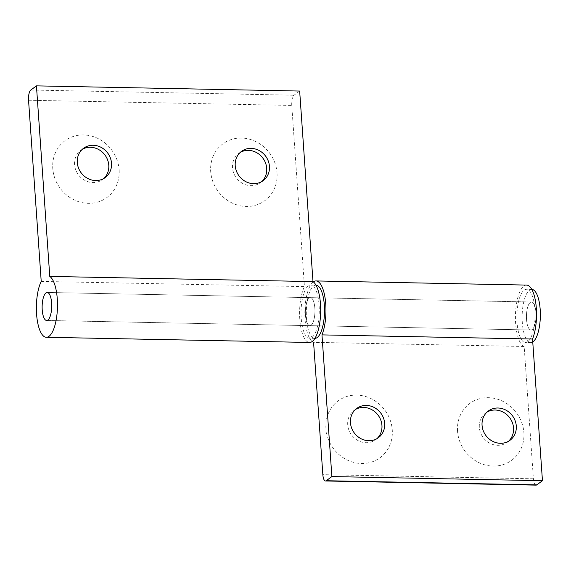 <?xml version="1.0" encoding="UTF-8"?>
<svg xmlns="http://www.w3.org/2000/svg" width="571" height="571" viewBox="0 0 571 571"><rect width="100%" height="100%" fill="white"/><g stroke="black" fill="none" stroke-linecap="round" stroke-linejoin="round"><path stroke-width="0.43" stroke-dasharray="2.85 2.14" d="M277.035 172.899A35.302 32.083 -126.4 0 1 246.258 206.445A35.302 32.083 -126.4 0 1 210.699 171.593A35.302 32.083 -126.4 0 1 241.476 138.046A35.302 32.083 -126.4 0 1 277.035 172.899M261.711 181.607A18.208 16.552 -126.4 0 1 260.405 182.684A18.208 16.552 -126.4 0 1 242.782 183.505A18.208 16.552 -126.4 0 1 232.497 167.681A18.208 16.552 -126.4 0 1 238.806 153.356A18.208 16.552 -126.4 0 1 240.227 152.428M119.103 169.794A35.302 32.083 -126.4 0 1 88.327 203.333A35.302 32.083 -126.4 0 1 52.775 168.488A35.302 32.083 -126.4 0 1 83.544 134.942A35.302 32.083 -126.4 0 1 119.103 169.794M103.779 178.495A18.208 16.552 -126.4 0 1 102.473 179.579A18.208 16.552 -126.4 0 1 84.858 180.4A18.208 16.552 -126.4 0 1 74.565 164.576A18.208 16.552 -126.4 0 1 80.882 150.252A18.208 16.552 -126.4 0 1 82.303 149.324M311.095 325.22A14.011 4.789 -88.9 0 0 314.928 309.953A14.011 4.789 -88.9 0 0 310.417 297.641A14.011 4.789 -88.9 0 0 309.197 298.076A14.011 4.789 -88.9 0 0 305.357 313.343A14.011 4.789 -88.9 0 0 309.867 325.656A14.011 4.789 -88.9 0 0 311.095 325.22A14.011 4.789 -88.9 0 0 314.928 309.953A14.011 4.789 -88.9 0 0 310.417 297.641A14.011 4.789 -88.9 0 0 309.197 298.076A14.011 4.789 -88.9 0 0 305.357 313.343A14.011 4.789 -88.9 0 0 309.867 325.656A14.011 4.789 -88.9 0 0 311.095 325.22M299.661 91.053L294.015 95.207A8.408 2.876 -88.9 0 0 291.767 105.428L304.436 286.606A30.82 10.542 -88.9 0 0 299.932 320.981A30.82 10.542 -88.9 0 0 309.539 342.457M41.219 281.424L304.436 286.606M531.815 289.39A26.616 9.1 -88.9 0 0 531.765 289.39A26.616 9.1 -88.9 0 0 529.438 290.218A26.616 9.1 -88.9 0 0 522.151 319.225A26.616 9.1 -88.9 0 0 530.723 342.607A26.616 9.1 -88.9 0 0 532.75 341.986M527.782 341.679A26.616 9.1 91.1 0 1 525.456 342.507A26.616 9.1 91.1 0 1 516.883 319.125A26.616 9.1 91.1 0 1 524.178 290.111A26.616 9.1 91.1 0 1 526.505 289.283A26.616 9.1 91.1 0 1 535.07 312.672A26.616 9.1 91.1 0 1 527.782 341.679M315.977 285.143A26.616 9.1 -88.9 0 0 315.927 285.143A26.616 9.1 -88.9 0 0 313.6 285.964A26.616 9.1 -88.9 0 0 306.313 314.978A26.616 9.1 -88.9 0 0 314.885 338.36A26.616 9.1 -88.9 0 0 314.935 338.36M308.34 285.864A26.616 9.1 -88.9 0 0 301.053 314.878A26.616 9.1 -88.9 0 0 309.618 338.26A26.616 9.1 -88.9 0 0 311.944 337.432A26.616 9.1 -88.9 0 0 319.239 308.419A26.616 9.1 -88.9 0 0 310.667 285.036A26.616 9.1 -88.9 0 0 308.34 285.864M325.934 428.643A35.302 32.083 -126.4 0 1 356.704 395.096A35.302 32.083 -126.4 0 1 392.263 429.949A35.302 32.083 -126.4 0 1 361.486 463.495A35.302 32.083 -126.4 0 1 325.934 428.643M376.939 438.656A18.208 16.552 -126.4 0 1 375.632 439.734A18.208 16.552 -126.4 0 1 358.017 440.555A18.208 16.552 -126.4 0 1 347.725 424.731A18.208 16.552 -126.4 0 1 354.041 410.406A18.208 16.552 -126.4 0 1 355.462 409.478M457.542 431.233A35.302 32.083 -126.4 0 1 488.312 397.687A35.302 32.083 -126.4 0 1 523.871 432.54A35.302 32.083 -126.4 0 1 493.094 466.086A35.302 32.083 -126.4 0 1 457.542 431.233M508.547 441.24A18.208 16.552 -126.4 0 1 507.241 442.325A18.208 16.552 -126.4 0 1 489.625 443.146A18.208 16.552 -126.4 0 1 479.333 427.322A18.208 16.552 -126.4 0 1 485.65 412.997A18.208 16.552 -126.4 0 1 487.07 412.069M532.193 329.567A14.011 4.789 -88.9 0 0 536.033 314.3A14.011 4.789 -88.9 0 0 531.522 301.995A14.011 4.789 -88.9 0 0 530.295 302.43A14.011 4.789 -88.9 0 0 526.455 317.697A14.011 4.789 -88.9 0 0 530.966 330.002A14.011 4.789 -88.9 0 0 532.193 329.567A14.011 4.789 -88.9 0 0 536.033 314.3A14.011 4.789 -88.9 0 0 531.522 301.995A14.011 4.789 -88.9 0 0 530.295 302.43A14.011 4.789 -88.9 0 0 526.455 317.697A14.011 4.789 -88.9 0 0 530.966 330.002A14.011 4.789 -88.9 0 0 532.193 329.567M536.069 485.129A8.408 2.876 91.1 0 1 533.414 478.805L524.164 346.476A30.82 10.542 91.1 0 1 515.427 317.861A30.82 10.542 91.1 0 1 523.893 286.042A30.82 10.542 91.1 0 1 526.583 285.086M312.187 341.537A30.82 10.542 91.1 0 1 304.864 311.609A30.82 10.542 91.1 0 1 313.322 281.896A30.82 10.542 91.1 0 1 313.365 281.867M524.164 346.476L313.586 342.336M28.55 100.246L291.767 105.428M30.805 90.025L294.015 95.207M533.414 478.805L322.843 474.658M263.131 180.679L260.405 182.684M105.2 177.567L102.473 179.579M47.2 292.466L531.522 301.995L47.2 292.466M46.651 320.474L530.966 330.002L46.651 320.474M83.609 148.239L80.882 150.252M241.533 151.351L238.806 153.356M530.723 342.607L525.456 342.507M314.885 338.36L309.618 338.26M356.768 408.401L354.041 410.406M488.376 410.984L485.65 412.997M509.967 440.32L507.241 442.325M378.359 437.729L375.632 439.734M315.927 285.143L310.667 285.036M531.765 289.39L526.505 289.283"/><path stroke-width="0.86" d="M240.227 152.428A18.208 16.552 -126.4 0 1 266.714 168.359A18.208 16.552 -126.4 0 1 261.711 181.607M269.441 166.347A18.208 16.552 -126.4 0 1 263.131 180.679A18.208 16.552 -126.4 0 1 245.509 181.499A18.208 16.552 -126.4 0 1 235.223 165.676A18.208 16.552 -126.4 0 1 241.533 151.351A18.208 16.552 -126.4 0 1 259.155 150.53A18.208 16.552 -126.4 0 1 269.441 166.347M82.303 149.324A18.208 16.552 -126.4 0 1 108.783 165.247A18.208 16.552 -126.4 0 1 103.779 178.495M111.516 163.242A18.208 16.552 -126.4 0 1 105.2 177.567A18.208 16.552 -126.4 0 1 87.584 178.388A18.208 16.552 -126.4 0 1 77.292 162.571A18.208 16.552 -126.4 0 1 83.609 148.239A18.208 16.552 -126.4 0 1 101.224 147.418A18.208 16.552 -126.4 0 1 111.516 163.242M47.878 320.038A14.011 4.789 -88.9 0 0 51.711 304.771A14.011 4.789 -88.9 0 0 47.2 292.466A14.011 4.789 -88.9 0 0 45.98 292.902A14.011 4.789 -88.9 0 0 42.14 308.169A14.011 4.789 -88.9 0 0 46.651 320.474A14.011 4.789 -88.9 0 0 47.878 320.038A14.011 4.789 -88.9 0 0 51.711 304.771A14.011 4.789 -88.9 0 0 47.2 292.466A14.011 4.789 -88.9 0 0 45.98 292.902A14.011 4.789 -88.9 0 0 42.14 308.169A14.011 4.789 -88.9 0 0 46.651 320.474A14.011 4.789 -88.9 0 0 47.878 320.038M49.013 336.326A30.82 10.542 -88.9 0 0 57.478 306.042A30.82 10.542 -88.9 0 0 49.77 276.414L312.987 281.596L299.661 91.053L36.444 85.871L30.805 90.025A8.408 2.876 -88.9 0 0 28.55 100.246L41.219 281.424A30.82 10.542 -88.9 0 0 36.715 315.799A30.82 10.542 -88.9 0 0 46.322 337.283A30.82 10.542 -88.9 0 0 49.013 336.326M46.322 337.283L309.539 342.457A30.82 10.542 -88.9 0 0 312.23 341.508A30.82 10.542 -88.9 0 0 320.688 311.224A30.82 10.542 -88.9 0 0 312.987 281.596M49.77 276.414L36.444 85.871M532.75 341.986A26.616 9.1 -88.9 0 0 533.05 341.786A26.616 9.1 -88.9 0 0 540.337 312.844A26.616 9.1 -88.9 0 0 531.815 289.39M314.935 338.36A26.616 9.1 -88.9 0 0 317.212 337.54A26.616 9.1 -88.9 0 0 324.499 308.597A26.616 9.1 -88.9 0 0 315.977 285.143M355.462 409.478A18.208 16.552 -126.4 0 1 381.942 425.409A18.208 16.552 -126.4 0 1 376.939 438.656M350.458 422.726A18.208 16.552 -126.4 0 1 356.768 408.401A18.208 16.552 -126.4 0 1 374.383 407.58A18.208 16.552 -126.4 0 1 384.676 423.397A18.208 16.552 -126.4 0 1 378.359 437.729A18.208 16.552 -126.4 0 1 360.744 438.549A18.208 16.552 -126.4 0 1 350.458 422.726M487.07 412.069A18.208 16.552 -126.4 0 1 513.55 427.993A18.208 16.552 -126.4 0 1 508.547 441.24M482.06 425.316A18.208 16.552 -126.4 0 1 488.376 410.984A18.208 16.552 -126.4 0 1 505.992 410.164A18.208 16.552 -126.4 0 1 516.284 425.987A18.208 16.552 -126.4 0 1 509.967 440.32A18.208 16.552 -126.4 0 1 492.352 441.133A18.208 16.552 -126.4 0 1 482.06 425.316M313.365 281.867A30.82 10.542 91.1 0 1 316.013 280.939L526.583 285.086A30.82 10.542 91.1 0 1 536.041 305.114A30.82 10.542 91.1 0 1 532.543 339.024L321.973 334.884L331.879 476.571L326.234 480.725A8.408 2.876 91.1 0 1 325.499 480.982A8.408 2.876 91.1 0 1 322.843 474.658L313.586 342.336A30.82 10.542 91.1 0 1 312.187 341.537M316.013 280.939A30.82 10.542 91.1 0 1 325.47 300.967A30.82 10.542 91.1 0 1 321.973 334.884M532.543 339.024L542.45 480.711L536.804 484.865A8.408 2.876 91.1 0 1 536.069 485.129L325.499 480.982M542.45 480.711L331.879 476.571M536.804 484.865L326.234 480.725"/></g></svg>
